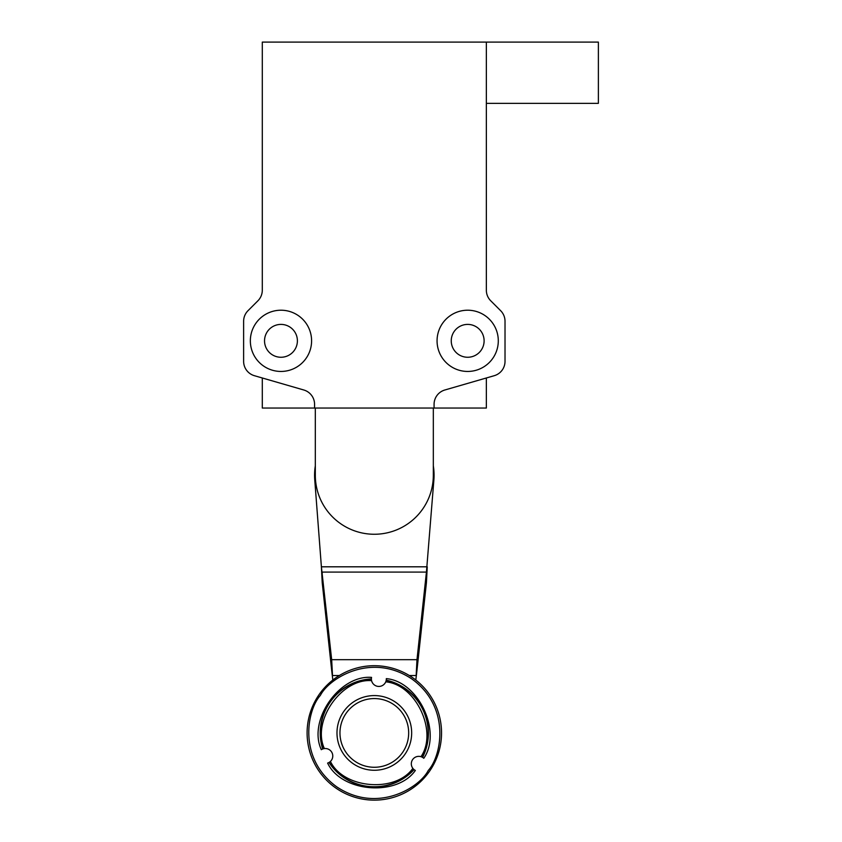 <?xml version="1.0" encoding="UTF-8"?>
<svg xmlns="http://www.w3.org/2000/svg" width="842" height="842" viewBox="0 0 842 842"><rect width="100%" height="100%" fill="white"/><g stroke="black" fill="none" stroke-linecap="round" stroke-linejoin="round"><path stroke-width="1.26" d="M280.965 357.261A16.43 16.43 0 0 1 264.535 340.831A16.43 16.43 0 0 1 280.965 324.402A16.43 16.43 0 0 1 297.394 340.831A16.43 16.43 0 0 1 280.965 357.261M467.678 357.261A16.43 16.43 0 0 1 451.249 340.831A16.43 16.43 0 0 1 467.678 324.402A16.43 16.43 0 0 1 484.108 340.831A16.43 16.43 0 0 1 467.678 357.261M280.965 371.448A30.617 30.617 0 0 1 250.348 340.831A30.617 30.617 0 0 1 280.965 310.214A30.617 30.617 0 0 1 311.593 340.831A30.617 30.617 0 0 1 280.965 371.448M467.678 371.448A30.617 30.617 0 0 1 437.061 340.831A30.617 30.617 0 0 1 467.678 310.214A30.617 30.617 0 0 1 498.296 340.831A30.617 30.617 0 0 1 467.678 371.448M314.571 408.044L314.571 404.339A14.935 14.935 0 0 0 303.794 389.993L254.41 375.7A14.935 14.935 0 0 1 243.622 361.344L243.622 321.255A14.935 14.935 0 0 1 248.001 310.698L257.926 300.773A14.935 14.935 0 0 0 262.294 290.206L262.294 42.1L486.35 42.1L486.35 290.206A14.935 14.935 0 0 0 490.718 300.773L500.643 310.698A14.935 14.935 0 0 1 505.021 321.255L505.021 361.344A14.935 14.935 0 0 1 494.233 375.7L444.85 389.993A14.935 14.935 0 0 0 434.072 404.339L434.072 408.044L262.294 408.044L262.294 377.974M486.35 377.974L486.35 408.044L434.072 408.044M486.35 103.345L598.378 103.345L598.378 42.1L486.35 42.1M368.575 696.029A37.343 37.343 0 0 1 411.222 727.172A37.343 37.343 0 0 1 380.079 769.82A37.343 37.343 0 0 1 337.432 738.676A37.343 37.343 0 0 1 368.575 696.029M369.028 698.976A34.354 34.354 0 0 1 408.265 727.625A34.354 34.354 0 0 1 379.616 766.862A34.354 34.354 0 0 1 340.378 738.213A34.354 34.354 0 0 1 369.028 698.976M433.325 475.267A59.003 59.003 0 0 1 374.322 534.26A59.003 59.003 0 0 1 315.318 475.267L315.318 408.044L433.325 408.044L433.325 475.267M433.325 465.847A59.75 59.75 0 0 1 433.893 479.814L426.431 572.086L322.212 572.086L322.212 582.643L331.674 670.243L331.674 659.675L321.391 566.803L314.75 479.814A59.75 59.75 0 0 1 315.318 465.847M426.431 572.086L416.979 659.675L416.979 670.243L426.431 582.643L426.431 572.086M322.212 582.643L321.391 566.803L427.252 566.803L426.431 582.643M409.296 675.526L416.158 675.526L416.979 659.675L331.674 659.675L332.495 675.526L339.347 675.526M331.674 670.243L332.832 680.041M415.811 680.041L416.979 670.243M429.515 771.283A67.213 67.213 0 0 1 335.958 788.112A67.213 67.213 0 0 1 319.129 694.555A67.213 67.213 0 0 1 412.685 677.726A67.213 67.213 0 0 1 429.515 771.283M386.32 678.631A7.473 7.473 0 0 1 375.879 685.82A7.473 7.473 0 0 1 371.554 677.389C339.379 674.758 307.625 720.447 321.307 749.685A7.473 7.473 0 0 1 331.464 760.231A7.473 7.473 0 0 1 327.612 763.084C341.42 792.259 396.866 796.921 415.348 770.451A7.473 7.473 0 0 1 412.654 759.558A7.473 7.473 0 0 1 423.8 758.284C442.166 731.74 418.474 681.399 386.32 678.631M386.183 680.399L386.225 680.136A54.109 54.109 0 0 1 422.579 757.39L422.347 757.263A53.846 53.846 0 0 0 386.183 680.399M322.907 748.906L322.665 749.001A54.109 54.109 0 0 1 371.385 678.894L371.385 679.157A53.846 53.846 0 0 0 322.907 748.906M413.875 769.451L414.075 769.62A54.109 54.109 0 0 1 329.001 762.473L329.233 762.347A53.846 53.846 0 0 0 413.875 769.451M428.294 770.43C419.484 787.723 377.269 813.909 336.811 786.891C297.384 758.389 307.214 709.69 320.36 695.408C329.159 678.115 371.375 651.929 411.833 678.957C451.259 707.448 441.429 756.148 428.294 770.43M412.854 768.357C395.414 793.143 343.483 788.775 330.422 761.431M385.752 681.831C415.927 684.546 438.114 731.709 420.968 756.684M324.37 748.57C311.624 721.078 341.368 678.284 371.575 680.641"/></g></svg>
